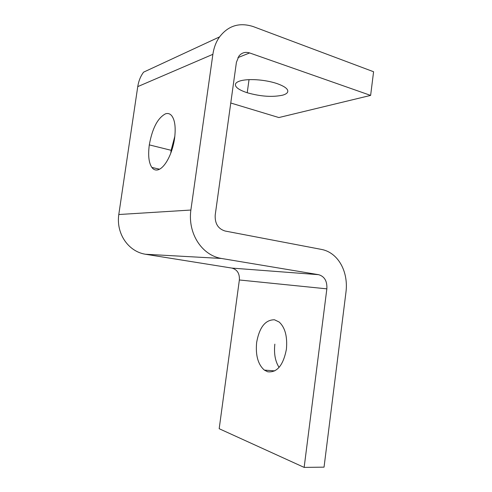 <?xml version="1.0" encoding="UTF-8"?>
<svg xmlns="http://www.w3.org/2000/svg" width="492" height="492" viewBox="0 0 492 492"><rect width="100%" height="100%" fill="white"/><g stroke="black" fill="none" stroke-linecap="round" stroke-linejoin="round"><path stroke-width="0.74" d="M239.475 81.137C247.396 78.394 264.548 79.44 276.787 83.505C284.536 86.254 288.201 88.954 287.771 91.604C287.5 93.056 285.834 94.236 282.777 95.14C272.568 97.348 260.723 96.549 247.224 92.748C238.958 89.999 235.028 87.17 235.434 84.273C235.705 83.05 237.052 82.004 239.475 81.137M256.658 342.364C259.419 327.26 265.36 319.732 274.487 319.782L279.173 322.032C285.108 327.494 287.519 336.571 286.405 349.271C283.244 365.402 276.99 372.899 267.636 371.761L264.358 370.107C257.98 364.498 255.416 355.249 256.658 342.364M274.844 344.148C273.823 353.594 275.225 361.337 279.056 367.376M174.863 136.155L171.13 150.306L170.785 153.166M157.415 169.961C155.158 170.293 153.313 169.451 151.868 167.434C148.799 162.907 147.944 155.392 149.297 144.882C152.305 128.277 157.729 117.914 165.564 113.793C168.27 112.994 170.478 113.867 172.188 116.413C175.054 120.829 175.847 128.197 174.568 138.504C172.218 154.654 164.316 168.762 157.415 169.961M304.148 467.4L326.854 288.847C327.272 281.141 324.529 276.418 318.625 274.684L221.357 258.454C201.831 255.225 187.63 233.454 190.871 210.041L212.882 54.317C213.922 47.447 216.16 41.636 219.592 36.882C228.257 25.609 239.493 22.183 253.288 26.599L373.588 71.746L370.624 95.405L249.659 52.945C245.293 51.648 241.726 52.687 238.946 56.07L236.418 62.299L215.213 214.979C214.77 223.516 218.079 228.866 225.133 231.031L321.854 249.493C338.145 252.796 348.465 271.486 346.011 291.811L324.043 467.148L304.148 467.4L219.18 428.71L239.364 279.979C239.727 273.54 237.242 269.573 231.91 268.091L145.423 254.247C128.32 251.517 116.007 233.682 118.787 214.524L137.748 86.623C138.646 80.965 140.595 76.143 143.59 72.158L219.592 36.882M230.766 103.013L278.872 117.551L370.624 95.405M249.026 79.642L247.224 92.748M149.297 144.882L171.13 150.306M239.364 279.979L326.854 288.847M231.91 268.091L318.625 274.684M145.423 254.247L221.357 258.454M118.787 214.524L190.871 210.041M137.748 86.623L212.882 54.317M237.925 57.619L249.659 52.945M274.77 370.876L264.358 370.107M159.543 169.205L151.868 167.434"/></g></svg>
